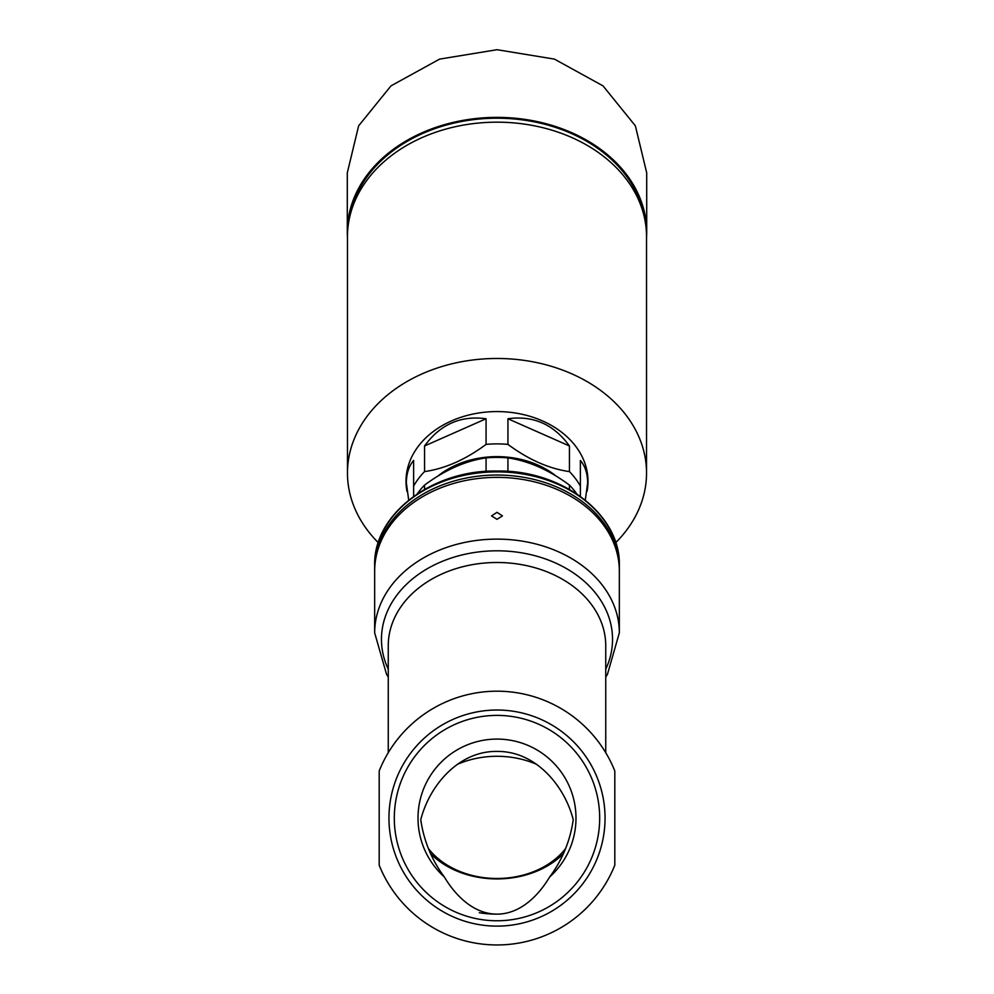<?xml version="1.0" encoding="UTF-8"?>
<svg xmlns="http://www.w3.org/2000/svg" width="994" height="994" viewBox="0 0 994 994"><rect width="100%" height="100%" fill="white"/><g stroke="black" fill="none" stroke-linecap="round" stroke-linejoin="round"><path stroke-width="1.49" d="M549.732 876.882A78.986 78.986 0 0 0 553.857 763.243A78.986 78.986 0 0 0 440.143 763.243A78.986 78.986 0 0 0 444.268 876.882C431.62 859.798 423.792 840.75 420.76 819.764C429.222 786.142 458.159 750.992 496.739 751.427C535.567 750.781 564.667 785.807 573.24 819.764C570.196 840.8 562.368 859.835 549.732 876.882A144.739 78.737 -90 0 1 497 914.145A144.739 78.737 -90 0 1 444.268 876.882M497 477.368A122.337 93.722 0 0 1 619.337 571.09L619.337 632.843A122.337 93.722 0 0 0 497 539.121A122.337 93.722 0 0 0 374.663 632.843L374.663 571.09A122.337 93.722 0 0 1 497 477.368M497 519.315L502.442 515.911L497 512.32L491.558 515.911L497 519.315M486.066 471.404L486.066 457.899A90.628 69.418 0 0 1 497 457.402A90.628 69.418 0 0 1 507.934 457.899L507.934 471.404M424.55 489.371L424.55 485.109A90.628 69.418 0 0 0 417.244 493.856M569.45 489.371L569.45 485.109A90.628 69.418 0 0 1 576.756 493.856M569.45 485.109C549.135 470 528.622 460.93 507.934 457.899M486.066 457.899C465.602 460.818 445.101 469.889 424.55 485.109M388.952 818.074A108.048 108.048 0 0 1 551.024 724.502A108.048 108.048 0 0 1 551.024 911.647A108.048 108.048 0 0 1 388.952 818.074M379.186 770.984A126.872 126.872 0 0 1 614.814 770.984L614.814 865.165A126.872 126.872 0 0 1 379.186 865.165L379.186 770.984M394.307 818.074A102.693 102.693 0 0 1 548.34 729.149A102.693 102.693 0 0 1 548.34 907.013A102.693 102.693 0 0 1 394.307 818.074M479.27 912.716A85.186 65.256 180 0 0 497 914.145M457.116 764.473A79.744 61.094 0 0 1 497 756.285A79.744 61.094 0 0 1 536.81 764.448M565.636 848.491A79.744 61.094 0 0 1 428.364 848.491M563.399 853.684A83.372 63.864 0 0 1 430.601 853.684M349.615 217.388A148.628 113.85 0 0 1 497 118.211A148.628 113.85 0 0 1 644.385 217.388M507.934 418.76L569.45 445.971C553.745 424.351 533.231 415.281 507.934 418.76L507.934 444.393A90.628 69.418 180 0 0 486.066 444.393C465.602 459.576 445.101 468.646 424.55 471.603A90.628 69.418 180 0 0 413.628 486.103L413.628 496.354M569.45 445.971L569.45 471.603C548.974 468.683 528.473 459.613 507.934 444.393M587.628 474.859L587.628 483.009C587.591 473.591 585.168 466.074 580.372 460.471L580.372 486.103A90.628 69.418 180 0 0 569.45 471.603M585.304 500.106L587.628 483.009M413.628 486.103L413.628 460.471C408.832 466.074 406.409 473.591 406.372 483.009L408.696 500.106M424.55 445.971L486.066 418.76C460.769 415.281 440.255 424.351 424.55 445.971L424.55 471.603M486.066 418.76L486.066 444.393M556.18 476.126A81.558 62.485 180 0 0 437.82 476.126M580.372 496.354L580.372 486.103M378.304 542.674A149.535 114.546 0 0 1 347.465 473.02L347.465 236.721A149.535 114.546 0 0 1 497 122.175A149.535 114.546 0 0 1 646.535 236.721L646.535 473.02A149.535 114.546 0 0 1 615.708 542.674M347.465 473.02A149.535 114.546 0 0 1 497 358.474A149.535 114.546 0 0 1 646.535 473.02M406.981 491.421A90.988 69.704 0 0 1 406.012 481.282A90.988 69.704 0 0 1 497 411.578A90.988 69.704 0 0 1 587.988 481.282A90.988 69.704 0 0 1 587.019 491.421M406.372 481.071A90.988 69.704 0 0 1 406.111 478.064M587.889 478.064A90.988 69.704 0 0 1 587.628 481.071M646.535 237.703A149.709 114.683 180 0 0 646.709 232.062L646.709 172.869L635.365 125.816L602.998 85.869L554.441 59.118L497.062 49.7L439.609 59.106L391.015 85.857L358.635 125.828L347.291 172.869L347.291 232.062A149.709 114.683 180 0 0 347.465 237.703M646.709 232.062A149.709 114.683 180 0 0 497 117.379A149.709 114.683 180 0 0 347.291 232.062M388.256 752.731L388.256 645.802A108.744 83.31 0 0 1 497 562.492A108.744 83.31 0 0 1 605.744 645.802L605.744 752.731M388.256 669.223A115.54 88.516 0 0 1 497 550.8A115.54 88.516 0 0 1 605.744 669.223M374.663 569.935L374.663 568.767A122.337 93.722 0 0 1 497 475.045A122.337 93.722 0 0 1 619.337 568.767L619.337 569.935M497 471.877A122.337 93.722 0 0 1 619.337 565.598C620.902 514.569 562.032 469.74 497 471.032C431.968 469.74 373.098 514.569 374.663 565.598A122.337 93.722 0 0 1 497 471.877M388.256 677.063L386.567 674.379L374.663 632.843M605.744 677.063L607.433 674.379L619.337 632.843M619.337 568.767L619.337 565.598M374.663 568.767L374.663 565.598M406.372 475.057L406.372 483.009"/></g></svg>
